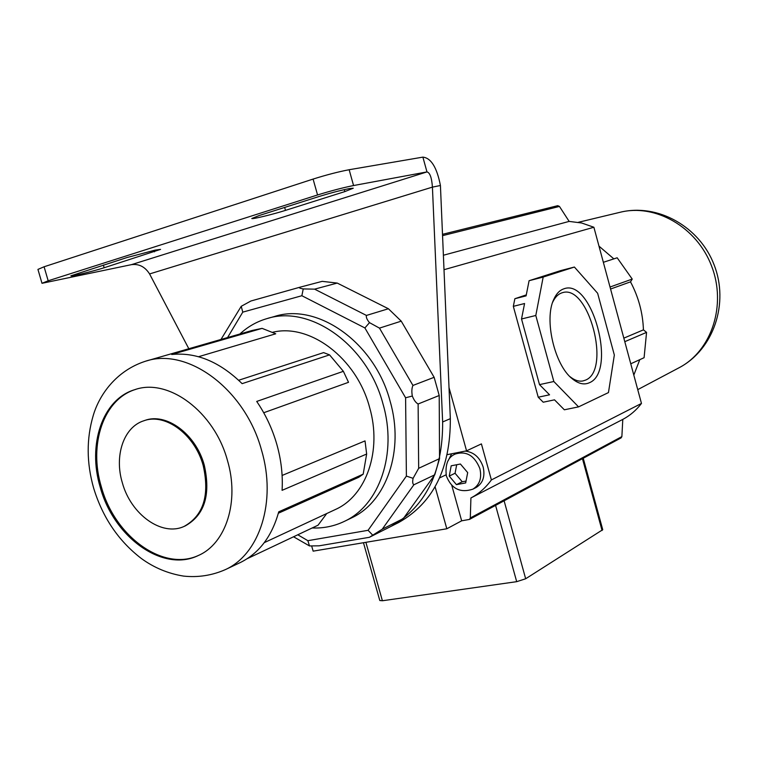 <?xml version="1.0" encoding="UTF-8"?>
<svg xmlns="http://www.w3.org/2000/svg" width="758" height="758" viewBox="0 0 758 758"><rect width="100%" height="100%" fill="white"/><g stroke="black" fill="none" stroke-linecap="round" stroke-linejoin="round"><path stroke-width="1.14" d="M126.993 257.54L155.182 250.112L160.563 249.382L104.14 267.754C93.329 271.222 71.072 276.642 70.892 275.827L126.993 257.54M349.116 188.628C340.304 190.419 330.336 193.025 319.213 196.455L259.217 215.518L251.789 218.522C252.026 219.432 273.354 214.268 285.482 210.373L344.824 191.603L353.256 188.221L349.116 188.628M41.974 283.217L37.938 269.412L44.087 266.769L313.092 179.078C326.509 174.861 338.523 171.744 349.154 169.726L422.888 157.124C431.056 157.986 436.902 167.452 440.426 185.511L432.42 187.122C431.738 177.685 429.919 172.616 426.972 171.914L422.888 157.124M349.154 169.726L353.56 185.539L426.972 171.914L131.466 264.646L41.993 283.303L48.18 280.792L317.555 194.958L313.092 179.078M353.56 185.539C342.976 187.671 330.971 190.817 317.555 194.958M131.466 264.646C138.998 263.689 145.043 266.788 149.582 273.941L188.827 348.737M389.621 527.094L390.976 526.403C425.674 506.78 442.89 471.969 442.644 421.969L432.42 187.122L149.582 273.941M397.571 523.077L398.784 522.461C433.349 502.914 450.536 468.311 450.337 418.662L440.426 185.511M264.277 542.643L326.745 513.536L318.047 525.199L247.307 558.637M278.366 513.223L358.78 477.275L363.186 474.167L278.736 511.821C271.98 536.2 259.293 553.046 240.656 562.379L239.68 562.843M363.186 474.167L366.654 454.023L282.08 490.331C282.952 475.238 281.209 459.916 276.822 444.368C272.349 428.829 265.651 414.522 256.716 401.437L343.374 371.316L329.559 354.877L242.124 383.652C219.725 361.765 196.256 352.044 171.734 354.488L262.097 328.366L252.243 330.441L146.455 360.96M100.321 487.546C113.861 537.469 163.178 572.963 198.416 555.462C226.083 543.514 239.651 501.246 227.419 460.352C214.334 411.66 168.172 377.579 134.687 389.697C102.358 399.267 87.217 444.974 100.321 487.546M135.663 389.404C103.429 399.049 88.354 444.662 101.42 487.129C114.837 536.541 163.349 571.93 198.549 555.396M122.351 482.827C130.926 514.474 161.937 536.863 184.147 526.393C203.495 515.544 209.843 495.258 203.191 465.535C194.806 434.381 165.064 412.56 143.575 420.861C123.573 427.256 114.117 455.918 122.351 482.827M184.706 526.147L185.208 525.938C204.556 515.099 210.913 494.832 204.262 465.118C195.886 434.002 166.163 412.2 144.674 420.5L144.096 420.69M312.182 527.975C323.619 528.421 334.392 526.194 344.52 521.296C379.512 505.16 397.495 453.483 383.017 404.014C367.583 344.937 309.937 304.29 266.636 318.711C256.592 321.686 247.676 326.783 239.879 334.013M350.622 518.358L351.636 517.875C386.533 501.787 404.488 450.394 390.124 401.247C374.803 342.55 317.422 302.196 274.244 316.56L267.735 318.398M272.264 332.374C309.51 322.794 356.582 357.966 369.563 407.302C382.221 450.451 366.427 495.618 335.633 509.395L334.752 509.802M366.654 454.023L365.024 440.9L282.109 475.456M412.949 385.443C411.746 388.143 411.537 391.668 412.324 396.027C413.896 400.101 415.829 402.754 418.122 403.995L418.672 468.302L413.091 478.326C412.38 481.861 412.636 484.021 413.859 484.788L382.24 529.188L369.411 537.299L391.119 526.336L403.351 518.548L434.751 474.821L439.545 458.618L439.204 395.496L434.144 377.313L412.949 385.443L379.474 328.119L369.506 322.643L364.892 327.949L301.864 295.724L242.768 312.135L227.571 337.556M434.144 377.313L401.238 321.155L388.409 308.752L366.446 315.432C365.953 317.27 366.967 319.668 369.506 322.643M401.238 321.155L379.474 328.119M388.409 308.752L337.234 283.075L322.197 281.351L299.372 287.367C298.984 287.926 300.272 288.438 303.238 288.921L314.608 289.149L366.446 315.432M337.234 283.075L314.608 289.149M439.204 395.496L418.122 403.995M434.751 474.821L413.859 484.788M439.545 458.618L418.672 468.302M403.351 518.548L382.24 529.188M369.402 537.299L319.071 545.826L309.482 545.931L293.545 536.778M220.976 339.461L241.224 306.308L250.917 301.002L299.296 287.386M262.097 328.366L275.741 333.795L198.539 356.715M329.559 354.877L323.609 352.612L238.656 380.26M343.374 371.316L348.528 382.307L263.727 412.74M241.224 306.308L242.768 312.135M303.238 288.921L301.864 295.724M297.79 534.778L307.862 540.681L309.482 545.931M412.324 396.027L405.596 397.779L364.892 327.949M307.862 540.681L368.085 530.306L372.728 535.176M413.091 478.326L406.392 476.09L405.596 397.779M602.733 529.7L525.673 578.761L516.691 581.67L382.392 600.753L379.796 600.507L363.461 542.728M563.658 288.902C591.932 277.362 617.524 372.036 589.193 382.818C584.011 385.083 578.382 383.747 572.318 378.81C554.543 365.166 543.884 319.393 553.804 299.315C556.287 293.81 559.575 290.333 563.658 288.902M569.978 376.65C574.46 380.251 578.742 381.691 582.826 380.971L585.394 380.165C611.526 370.416 588.644 283.483 562.275 292.74L561.669 292.929C557.954 294.246 554.951 297.373 552.648 302.3M621.873 436.599L622.792 419.401L470.917 497.968L470.311 517.96L621.873 436.599L621.124 437.878L469.496 519.41L461.66 520.822L446.813 528.771L435.101 486.807M622.792 419.401C630.059 415.545 636.284 410.22 641.467 403.436L491.383 479.937C485.745 487.697 478.923 493.704 470.917 497.968M529.084 280.716L543.173 277.068L574.403 267.043L560.607 270.625L529.084 280.716L526.09 295.876L514.862 298.718L526.279 294.9M574.403 267.043L597.636 293.27L614.34 355.028L608.456 392.587L578.562 406.875L564.35 409.794L554.515 399.836L543.221 402.214L538.227 397.211L549.55 394.804L539.497 384.628L553.842 381.511L535.802 315.489L521.523 318.976L539.497 384.628M514.862 298.718L513.327 306.346L538.227 397.211M641.467 403.436L593.884 227.248L444.008 269.706M557.736 205.674L442.501 234.326L557.736 205.674L559.451 206.432L569.144 221.402L581.651 222.994L593.884 227.248M569.144 221.402L443.392 255.238M447.305 454.639L466.568 450.839L449.02 387.594M446.813 528.771L313.139 551.151L311.69 546.073M491.383 479.937L481.406 443.894L466.568 450.839M470.311 517.96L469.496 519.41M543.173 277.068L535.802 315.489M578.562 406.875L553.842 381.511M513.327 306.346L524.574 303.522L521.523 318.976M461.66 520.822L451.768 485.3M451.626 453.786L448.357 460.371M465.677 482.931L467.686 472.604L460.419 464.019L451.2 465.8L449.229 476.09L456.439 484.637L465.677 482.931M458.922 452.346L455.492 453.947C466.511 450.764 474.641 455.672 479.899 468.671C481.965 478.118 479.606 484.959 472.821 489.185L476.119 487.517C482.884 483.291 485.234 476.469 483.178 467.051C479.89 457.444 473.902 452.128 465.232 451.105M456.695 464.777L455.056 473.257L462.238 481.756L465.962 481.065M462.238 481.756L456.439 484.637M455.056 473.257L449.229 476.09M598.991 246.142L613.857 258.876M630.76 363.793L644.092 357.7L646.565 332.374L643.428 329.853C642.85 312.997 638.549 296.994 630.504 281.853L632.229 279.086L610.029 287.017M639.79 359.662L633.811 375.096M643.428 329.853L623.834 338.144M630.504 281.853L610.569 289.025M632.229 279.086L617.173 257.786L603.349 262.296M646.565 332.374L624.791 341.678M442.644 421.969L450.337 418.662M44.087 266.769L48.18 280.792M344.274 189.642L344.824 191.603M284.657 207.436L285.482 210.373M103.353 265.044L104.14 267.754M154.035 250.358L154.461 251.827M93.67 488.19C86.488 462.911 86.365 438.645 93.281 415.375C99.241 395.07 116.012 370.766 145.384 361.263C187.539 346.794 245.27 389.356 261.567 450.299C276.765 501.379 259.776 554.051 225.467 569.571L240.656 562.379M368.085 530.306L406.392 476.09M602.06 530.505L582.457 458.666M504.108 500.801L525.673 578.761M365.887 542.321L382.392 600.753M516.691 581.67L495.571 505.397M559.451 206.432L442.558 235.653M446.074 474.802L439.631 477.91M678.486 368.056L679.528 367.507C711.724 350.48 726.742 304.953 711.572 266.001C696.744 226.926 655.139 203.286 619.873 212.335L578.345 222.302M390.976 526.403L398.784 522.461M225.467 569.571C212.145 575.445 198.208 577.624 183.663 576.108C168.257 573.645 154.187 567.808 141.452 558.58C118.646 541.089 102.728 517.667 93.708 488.323M135.521 389.441L134.687 389.697M184.147 526.393L185.208 525.938M344.52 521.296L351.636 517.875M326.745 513.536L335.633 509.395M299.372 287.367L250.889 301.011M602.752 529.747L583.234 458.249M570.272 376.944L572.318 378.81M552.781 301.921L553.804 299.315M472.821 489.185C460.286 493.231 451.455 488.815 446.348 475.929C444.984 464.256 448.025 456.932 455.492 453.947M637.743 389.64L679.528 367.507C713.903 349.116 729.073 303.105 714.188 265.044C699.738 226.803 657.688 202.879 619.873 212.335"/></g></svg>
